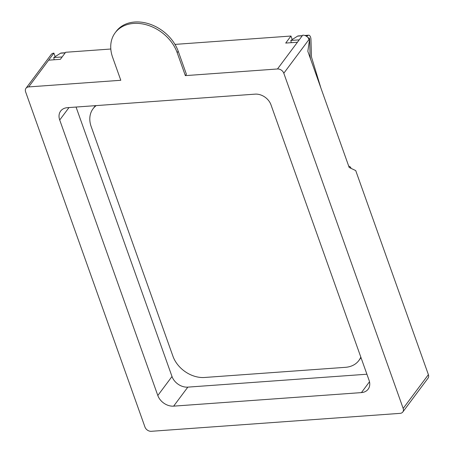 <?xml version="1.0" encoding="UTF-8"?>
<svg xmlns="http://www.w3.org/2000/svg" width="454" height="454" viewBox="0 0 454 454"><rect width="100%" height="100%" fill="white"/><g stroke="black" fill="none" stroke-linecap="round" stroke-linejoin="round"><path stroke-width="0.68" d="M65.291 52.732L61.04 53.039A4.046 1.981 85.9 0 0 60.547 53.209L53.748 57.562L62.141 56.954M53.748 57.562L54.196 59.763M115.163 32.796L116.213 31.388A37.103 28.165 -143.3 0 1 149.026 23.869A37.103 28.165 -143.3 0 1 178.223 51.257L186.401 74.218L185.351 75.625L177.173 52.664A37.103 28.165 -143.3 0 0 147.976 25.276A37.103 28.165 -143.3 0 0 115.163 32.796A37.103 28.165 -143.3 0 0 112.626 57.318L120.798 80.279L28.67 86.918A5.397 4.097 -143.3 0 0 25.98 88.28A5.397 4.097 -143.3 0 0 25.611 91.85L144.968 427.049A5.397 4.097 -143.3 0 0 151.301 431.3L400.11 413.361A5.397 4.097 -143.3 0 0 402.8 411.999L428.02 378.205A5.397 4.097 -143.3 0 0 428.389 374.641L355.726 170.585L349.188 167.475L307.829 51.319L309.401 40.485L309.032 39.441A5.397 4.097 -143.3 0 0 302.699 35.191L297.444 42.228L285.708 43.073L290.963 36.036L174.977 44.396M110.81 49.021L65.631 52.278L60.376 59.321L48.64 60.166L28.67 86.918M292.223 39.572L290.963 36.036M402.8 411.999A5.397 4.097 -143.3 0 0 403.169 408.43L283.807 73.236A5.397 4.097 -143.3 0 0 277.479 68.98L185.351 75.625M55.15 56.659L53.89 53.124A5.397 4.097 -143.3 0 0 51.2 54.491L25.98 88.28M76.056 107.053L172.004 376.502A13.495 10.243 -143.3 0 0 187.825 387.131L366.911 374.221M53.89 53.124L48.64 60.166M59.712 120.004L157.816 395.508A13.495 10.243 -143.3 0 0 173.638 406.143L361.418 392.602A13.495 10.243 -143.3 0 0 368.143 389.191A13.495 10.243 -143.3 0 0 369.068 380.276L270.964 104.772A13.495 10.243 -143.3 0 0 255.142 94.143L67.362 107.677A13.495 10.243 -143.3 0 0 60.637 111.088A13.495 10.243 -143.3 0 0 59.712 120.004L68.997 107.558M96.231 105.595A26.985 20.481 -143.3 0 0 93.03 108.795A26.985 20.481 -143.3 0 0 91.186 126.626L172.934 356.214A26.985 20.481 -143.3 0 0 204.584 377.478L345.42 367.326A26.985 20.481 -143.3 0 0 358.87 360.51A26.985 20.481 -143.3 0 0 360.805 357.082M310.757 59.553L310.632 59.145A6.748 3.303 -94.1 0 1 310.093 55.74L309.634 39.294A1.351 0.658 85.9 0 0 308.873 37.875A1.351 0.658 85.9 0 0 308.703 37.932L308.368 38.147M302.364 35.639L298.113 35.945A4.046 1.981 85.9 0 0 297.614 36.116L290.815 40.468L299.209 39.867M290.815 40.468L291.269 42.676M320.91 88.059L311.75 57.93A4.046 1.981 -94.1 0 1 311.427 55.882L310.962 39.441A4.046 1.981 85.9 0 0 308.675 35.185A4.046 1.981 85.9 0 0 308.181 35.355L306.603 36.365M351.078 168.372A4.046 1.981 85.9 0 0 349.762 166.595L348.695 166.085M60.547 53.209L65.183 52.874M309.032 39.441L283.807 73.236M428.389 374.641L403.169 408.43M297.444 42.228L277.479 68.98M369.499 381.774L361.418 392.602M187.825 387.131L173.638 406.143M172.004 376.502L157.816 395.508M178.223 51.257L177.173 52.664M297.614 36.116L302.256 35.781M305.122 35.577L308.181 35.355M309.418 55.785L310.093 55.74M308.992 39.339L309.634 39.294M358.87 360.51L361.009 357.644M93.03 108.795L95.368 105.657M304.799 35.463L308.675 35.185"/></g></svg>
